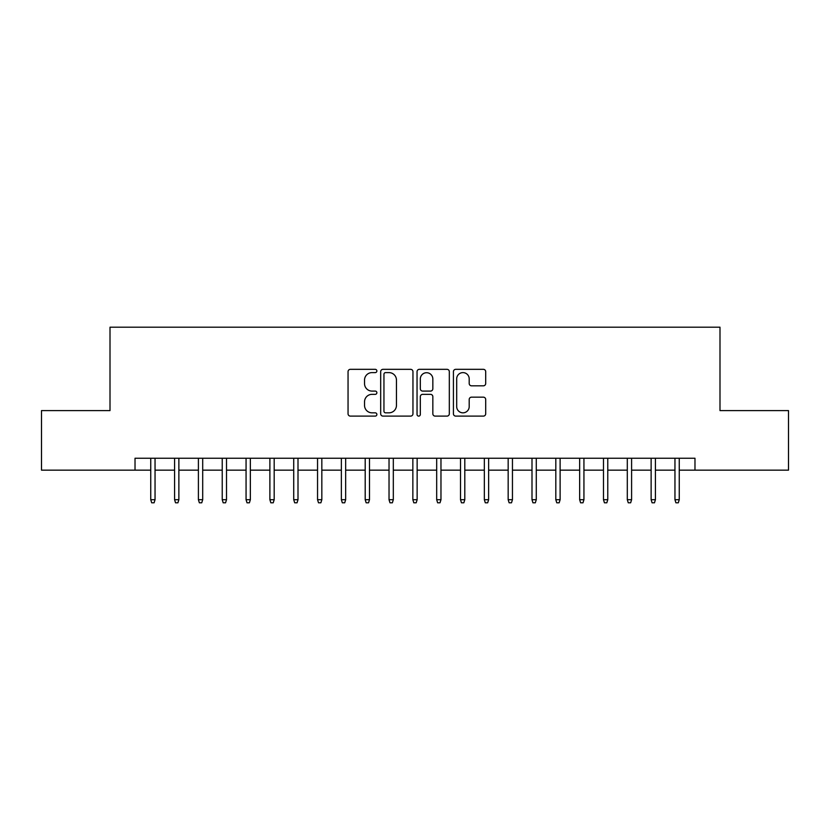 <?xml version="1.0" encoding="UTF-8"?>
<svg xmlns="http://www.w3.org/2000/svg" width="830" height="830" viewBox="0 0 830 830"><rect width="100%" height="100%" fill="white"/><g stroke="black" fill="none" stroke-linecap="round" stroke-linejoin="round"><path stroke-width="1.25" d="M376.872 370.969A1.639 1.639 0 0 0 375.243 369.329L350.385 369.329A2.334 2.334 0 0 0 348.05 371.674L348.05 413.776A2.334 2.334 0 0 0 350.385 416.11L375.243 416.11A1.639 1.639 0 0 0 376.872 414.471A1.639 1.639 0 0 0 375.243 412.832L372.027 412.832A7.48 7.48 0 0 1 364.536 405.351L364.536 401.845A7.48 7.48 0 0 1 372.027 394.354L375.243 394.354A1.639 1.639 0 0 0 376.872 392.725A1.639 1.639 0 0 0 375.243 391.086L372.027 391.086A7.48 7.48 0 0 1 364.536 383.595L364.536 380.088A7.48 7.48 0 0 1 372.027 372.608L375.243 372.608A1.639 1.639 0 0 0 376.872 370.969M483.351 385.826A2.334 2.334 0 0 0 485.695 383.481L485.695 371.674A2.334 2.334 0 0 0 483.351 369.329L455.753 369.329A2.334 2.334 0 0 0 453.419 371.674L453.419 413.776A2.334 2.334 0 0 0 455.753 416.11L483.351 416.11A2.334 2.334 0 0 0 485.695 413.776L485.695 399.5A2.334 2.334 0 0 0 483.351 397.165L471.544 397.165A2.334 2.334 0 0 0 469.199 399.5L469.199 406.576A6.256 6.256 0 0 1 462.943 412.832A6.256 6.256 0 0 1 456.687 406.576L456.687 378.864A6.256 6.256 0 0 1 462.943 372.608A6.256 6.256 0 0 1 469.199 378.864L469.199 383.481A2.334 2.334 0 0 0 471.544 385.826L483.351 385.826M135.02 470.164L41.5 470.164L41.5 410.591L110.006 410.591L110.006 327.196L719.994 327.196L719.994 410.591L788.5 410.591L788.5 470.164L694.98 470.164L694.98 458.243L135.02 458.243L135.02 470.164L150.749 470.164M412.956 371.674A2.334 2.334 0 0 0 410.611 369.329L383.014 369.329A2.334 2.334 0 0 0 380.68 371.674L380.68 413.776A2.334 2.334 0 0 0 383.014 416.11L410.611 416.11A2.334 2.334 0 0 0 412.956 413.776L412.956 371.674M419.389 369.329L446.986 369.329A2.334 2.334 0 0 1 449.321 371.674L449.321 413.776A2.334 2.334 0 0 1 446.986 416.11L435.169 416.11A2.334 2.334 0 0 1 432.835 413.776L432.835 396.699A2.334 2.334 0 0 0 430.49 394.354L422.657 394.354A2.334 2.334 0 0 0 420.322 396.699L420.322 414.471A1.639 1.639 0 0 1 418.683 416.11A1.639 1.639 0 0 1 417.044 414.471L417.044 371.674A2.334 2.334 0 0 1 419.389 369.329M155.044 470.164L174.58 470.164M178.865 470.164L198.401 470.164M202.696 470.164L222.233 470.164M226.517 470.164L246.064 470.164M250.349 470.164L269.885 470.164M274.18 470.164L293.716 470.164M298.001 470.164L317.548 470.164M321.833 470.164L341.369 470.164M345.664 470.164L365.2 470.164M369.485 470.164L389.031 470.164M393.316 470.164L412.852 470.164M417.148 470.164L436.684 470.164M440.969 470.164L460.515 470.164M464.8 470.164L484.336 470.164M488.631 470.164L508.168 470.164M512.452 470.164L531.999 470.164M536.284 470.164L555.82 470.164M560.115 470.164L579.651 470.164M583.936 470.164L603.483 470.164M607.768 470.164L627.304 470.164M631.599 470.164L651.135 470.164M655.42 470.164L674.956 470.164M679.251 470.164L694.98 470.164M385.587 372.608A1.639 1.639 0 0 0 383.948 374.247L383.948 411.203A1.639 1.639 0 0 0 385.587 412.832L388.98 412.832A7.48 7.48 0 0 0 396.46 405.351L396.46 380.088A7.48 7.48 0 0 0 388.98 372.608L385.587 372.608M432.835 378.978A6.256 6.256 0 0 0 426.579 372.722A6.256 6.256 0 0 0 420.322 378.978L420.322 388.741A2.334 2.334 0 0 0 422.657 391.086L430.49 391.086A2.334 2.334 0 0 0 432.835 388.741L432.835 378.978M150.749 499.712L151.703 502.804L154.09 502.804L155.044 499.712L150.749 499.712L150.749 458.243M155.044 499.712L155.044 458.243M174.58 499.712L175.535 502.804L177.911 502.804L178.865 499.712L174.58 499.712L174.58 458.243M178.865 499.712L178.865 458.243M198.401 499.712L199.356 502.804L201.742 502.804L202.696 499.712L198.401 499.712L198.401 458.243M202.696 499.712L202.696 458.243M222.233 499.712L223.187 502.804L225.573 502.804L226.517 499.712L222.233 499.712L222.233 458.243M226.517 499.712L226.517 458.243M246.064 499.712L247.018 502.804L249.394 502.804L250.349 499.712L246.064 499.712L246.064 458.243M250.349 499.712L250.349 458.243M269.885 499.712L270.839 502.804L273.226 502.804L274.18 499.712L269.885 499.712L269.885 458.243M274.18 499.712L274.18 458.243M293.716 499.712L294.671 502.804L297.057 502.804L298.001 499.712L293.716 499.712L293.716 458.243M298.001 499.712L298.001 458.243M317.548 499.712L318.502 502.804L320.878 502.804L321.833 499.712L317.548 499.712L317.548 458.243M321.833 499.712L321.833 458.243M341.369 499.712L342.323 502.804L344.709 502.804L345.664 499.712L341.369 499.712L341.369 458.243M345.664 499.712L345.664 458.243M365.2 499.712L366.155 502.804L368.541 502.804L369.485 499.712L365.2 499.712L365.2 458.243M369.485 499.712L369.485 458.243M389.031 499.712L389.986 502.804L392.362 502.804L393.316 499.712L389.031 499.712L389.031 458.243M393.316 499.712L393.316 458.243M412.852 499.712L413.807 502.804L416.193 502.804L417.148 499.712L412.852 499.712L412.852 458.243M417.148 499.712L417.148 458.243M436.684 499.712L437.638 502.804L440.014 502.804L440.969 499.712L436.684 499.712L436.684 458.243M440.969 499.712L440.969 458.243M460.515 499.712L461.459 502.804L463.846 502.804L464.8 499.712L460.515 499.712L460.515 458.243M464.8 499.712L464.8 458.243M484.336 499.712L485.291 502.804L487.677 502.804L488.631 499.712L484.336 499.712L484.336 458.243M488.631 499.712L488.631 458.243M508.168 499.712L509.122 502.804L511.498 502.804L512.452 499.712L508.168 499.712L508.168 458.243M512.452 499.712L512.452 458.243M531.999 499.712L532.943 502.804L535.329 502.804L536.284 499.712L531.999 499.712L531.999 458.243M536.284 499.712L536.284 458.243M555.82 499.712L556.774 502.804L559.161 502.804L560.115 499.712L555.82 499.712L555.82 458.243M560.115 499.712L560.115 458.243M579.651 499.712L580.606 502.804L582.982 502.804L583.936 499.712L579.651 499.712L579.651 458.243M583.936 499.712L583.936 458.243M603.483 499.712L604.427 502.804L606.813 502.804L607.768 499.712L603.483 499.712L603.483 458.243M607.768 499.712L607.768 458.243M627.304 499.712L628.258 502.804L630.644 502.804L631.599 499.712L627.304 499.712L627.304 458.243M631.599 499.712L631.599 458.243M651.135 499.712L652.09 502.804L654.465 502.804L655.42 499.712L651.135 499.712L651.135 458.243M655.42 499.712L655.42 458.243M674.956 499.712L675.911 502.804L678.297 502.804L679.251 499.712L674.956 499.712L674.956 458.243M679.251 499.712L679.251 458.243"/></g></svg>
